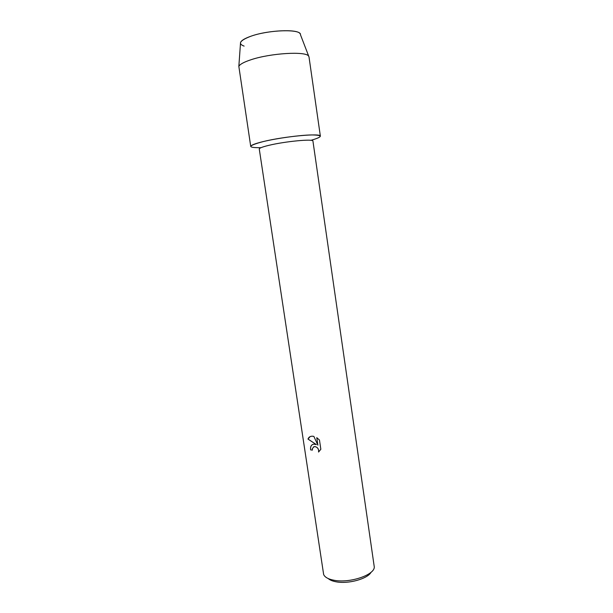 <?xml version="1.0" encoding="UTF-8"?>
<svg xmlns="http://www.w3.org/2000/svg" width="613" height="613" viewBox="0 0 613 613"><rect width="100%" height="100%" fill="white"/><g stroke="black" fill="none" stroke-linecap="round" stroke-linejoin="round"><path stroke-width="0.92" d="M244.112 46.105C237.622 43.73 239.859 40.45 250.824 36.259C268.938 29.631 301.642 28.819 300.462 34.726L309.013 56.971L320.369 136.193C321.572 132.937 284.279 136.339 263.199 141.588C277.045 138.239 299.688 135.128 311.565 134.937C323.227 135.067 323.013 136.86 310.914 140.316M269.015 145.304C285.252 141.35 313.795 138.676 312.936 141.082L374.29 567.048C374.512 575.017 349.686 583.392 334.154 580.281C328.369 579.208 324.867 577.285 323.649 574.527L259.268 149.005C259.284 148.093 262.533 146.859 269.015 145.304M313.764 444.164L316.377 444.594L307.987 439.084C308.73 437.084 310.255 436.127 312.576 436.203L313.864 436.402L317.886 445.168L316.768 437.667L319.465 440.042L320.844 449.298L318.561 452.034C318.906 449.268 317.779 447.459 315.174 446.616L314.14 446.639L312.438 448.455L312.392 450.111L310.63 449.881C310.201 446.578 311.251 444.678 313.764 444.164M328.239 578.565C329.924 580.09 332.591 581.178 336.231 581.829C348.33 584.212 367.731 578.802 371.064 572.243M312.561 444.502C310.929 445.467 310.293 447.26 310.661 449.865L312.385 450.095M310.109 436.625L308.017 439.069L316.377 444.594M313.657 446.8L315.205 446.601C317.81 447.444 318.936 449.245 318.591 452.011M316.806 437.69L317.886 445.168M260.985 147.687C246.794 147.825 247.529 145.794 263.199 141.588C254.885 143.626 250.732 145.258 250.74 146.476L238.84 66.411C239.798 64.327 243.813 62.12 250.893 59.775C270.463 53.132 306.04 51.04 308.615 56.112M240.472 43.584L240.549 42.458C241.384 40.458 244.809 38.389 250.824 36.259C267.414 30.213 297.581 28.757 300.056 33.669M240.549 42.458L238.84 66.411"/></g></svg>
